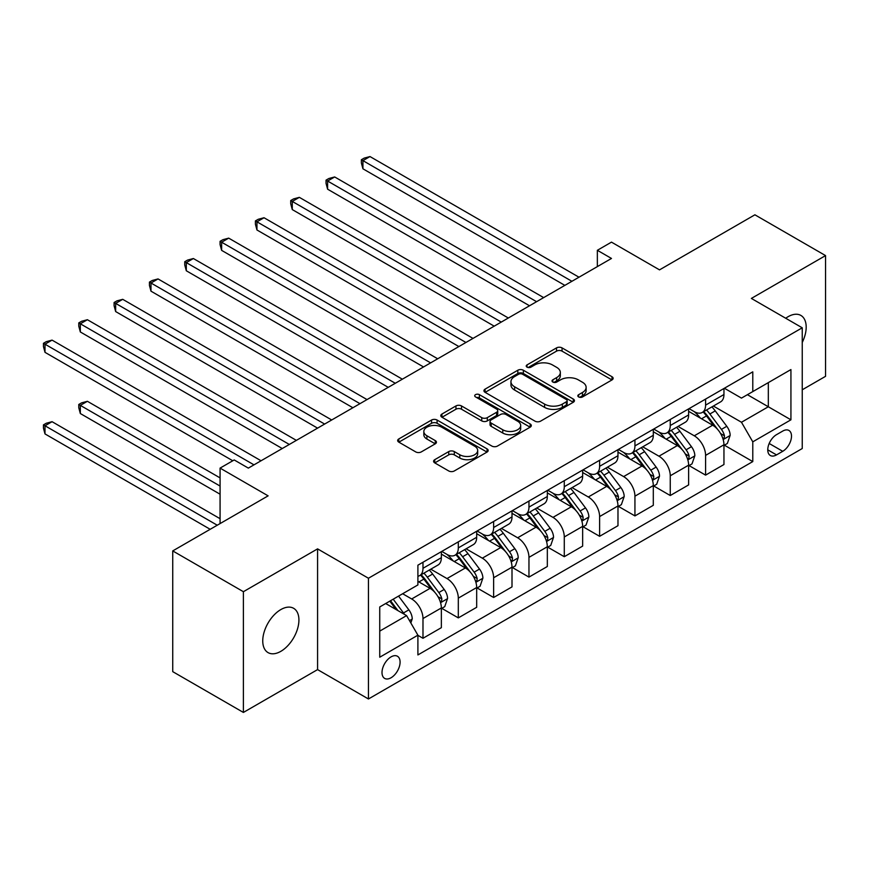 <?xml version="1.0" encoding="UTF-8"?>
<svg xmlns="http://www.w3.org/2000/svg" width="869" height="869" viewBox="0 0 869 869"><rect width="100%" height="100%" fill="white"/><g stroke="black" fill="none" stroke-linecap="round" stroke-linejoin="round"><path stroke-width="1.3" d="M578.635 396.937A2.748 1.586 0 0 0 582.523 396.937L611.993 379.927A3.921 2.27 0 0 0 613.145 378.319A3.921 2.27 0 0 0 611.993 376.722L562.058 347.893A3.921 2.27 0 0 0 556.518 347.893L527.038 364.904A2.748 1.586 0 0 0 526.234 366.034A2.748 1.586 0 0 0 527.038 367.152A2.748 1.586 0 0 0 530.926 367.152L534.739 364.947A12.557 7.245 0 0 1 552.488 364.947L556.649 367.348A12.557 7.245 0 0 1 560.331 372.475A12.557 7.245 0 0 1 556.649 377.602L552.836 379.807A2.748 1.586 0 0 0 552.032 380.926A2.748 1.586 0 0 0 552.836 382.045A2.748 1.586 0 0 0 556.725 382.045L560.538 379.84A12.557 7.245 0 0 1 578.287 379.84L582.447 382.241A12.557 7.245 0 0 1 586.13 387.368A12.557 7.245 0 0 1 582.447 392.495L578.635 394.7A2.748 1.586 0 0 0 577.831 395.819A2.748 1.586 0 0 0 578.635 396.937L578.635 394.7M280.839 651.337A25.581 14.773 120 0 0 297.546 628.798A25.581 14.773 120 0 0 293.624 608.3A25.581 14.773 120 0 0 280.839 609.571A25.581 14.773 120 0 0 264.122 632.111A25.581 14.773 120 0 0 268.043 652.608A25.581 14.773 120 0 0 280.839 651.337M802.239 342.462A25.581 14.773 120 0 0 800.892 315.436A25.581 14.773 120 0 0 788.107 316.696A25.581 14.773 120 0 0 785.717 318.26M391.05 677.766A12.785 7.386 120 0 0 399.403 666.501A12.785 7.386 120 0 0 397.448 656.247A12.785 7.386 120 0 0 391.05 656.888A12.785 7.386 120 0 0 382.697 668.152A12.785 7.386 120 0 0 384.652 678.407A12.785 7.386 120 0 0 391.05 677.766M434.739 459.679A3.921 2.27 0 0 0 433.588 461.276A3.921 2.27 0 0 0 434.739 462.884L448.752 470.965A3.921 2.27 0 0 0 454.291 470.965L487.031 452.076A3.921 2.27 0 0 0 488.172 450.468A3.921 2.27 0 0 0 487.031 448.871L437.096 420.042A3.921 2.27 0 0 0 431.545 420.042L398.817 438.943A3.921 2.27 0 0 0 397.665 440.54A3.921 2.27 0 0 0 398.817 442.136L415.74 451.913A3.921 2.27 0 0 0 421.28 451.913L435.293 443.82A3.921 2.27 0 0 0 436.444 442.223A3.921 2.27 0 0 0 435.293 440.616L426.907 435.771A10.493 6.061 0 0 1 423.833 431.491A10.493 6.061 0 0 1 430.307 425.897A10.493 6.061 0 0 1 441.745 427.211L474.615 446.188A10.493 6.061 0 0 1 477.689 450.468A10.493 6.061 0 0 1 471.204 456.062A10.493 6.061 0 0 1 459.777 454.748L454.291 451.587A3.921 2.27 0 0 0 448.752 451.587L434.739 459.679L434.739 462.884M802.239 389.79L825.55 376.331L825.55 255.595L754.9 214.806L659.517 269.868L611.483 242.136L597.351 250.294L611.483 258.451L248.338 468.109L234.206 459.951L220.074 468.109L220.074 523.583M243.396 591.702L243.396 712.439L317.576 669.608L317.576 548.871L243.396 591.702L172.735 550.913L268.119 495.851L220.074 468.109M317.576 548.871L368.445 578.243L802.239 327.798L802.239 448.534L368.445 698.98L368.445 578.243M825.55 255.595L751.37 298.425L802.239 327.798M535.011 421.161A3.921 2.27 0 0 0 540.561 421.161L573.301 402.26A3.921 2.27 0 0 0 574.442 400.663A3.921 2.27 0 0 0 573.301 399.056L523.366 370.237A3.921 2.27 0 0 0 517.815 370.237L485.087 389.127A3.921 2.27 0 0 0 483.935 390.735A3.921 2.27 0 0 0 485.087 392.332L535.011 421.161M476.614 397.535A2.748 1.586 0 0 1 479.395 397.915L479.395 394.656L530.166 423.963A3.921 2.27 0 0 1 531.307 425.56A3.921 2.27 0 0 1 530.166 427.168L497.426 446.069A3.921 2.27 0 0 1 491.876 446.069L441.952 417.239L441.952 414.035A3.921 2.27 0 0 0 440.8 415.632A3.921 2.27 0 0 0 441.952 417.239M441.952 414.035L455.953 405.942A3.921 2.27 0 0 1 461.504 405.942L481.752 417.641A3.921 2.27 0 0 0 487.303 417.641L496.601 412.275A3.921 2.27 0 0 0 497.741 410.668A3.921 2.27 0 0 0 496.601 409.071L475.517 396.894A2.748 1.586 0 0 1 474.713 395.775A2.748 1.586 0 0 1 476.408 394.309A2.748 1.586 0 0 1 479.395 394.656M243.396 712.439L172.735 671.65L172.735 550.913M782.741 431.078L776.517 434.663A12.394 7.158 120 0 0 768.424 445.58A12.394 7.158 120 0 0 770.325 455.508A12.394 7.158 120 0 0 776.517 454.9L782.741 451.304A12.394 7.158 120 0 0 790.833 440.387A12.394 7.158 120 0 0 788.933 430.459A12.394 7.158 120 0 0 782.741 431.078M724.377 388.247L741.474 398.111L752.782 391.593L752.782 371.845L417.902 565.187L417.902 584.935L379.742 606.953L379.742 657.214L417.902 635.185L417.902 654.933L752.782 461.58L752.782 441.843L741.474 422.258L713.373 406.04M752.782 391.593L790.931 369.564L790.931 419.814L752.782 441.843M317.576 669.608L368.445 698.98M597.351 250.294L597.351 266.609M747.405 394.689L768.326 406.768L768.326 382.621L790.931 369.564M741.474 422.258L768.326 406.768L790.931 419.814M379.742 631.111L406.594 615.61L385.684 603.531M417.902 635.348L422.986 638.28L422.986 618.543A15.99 9.233 -120 0 0 411.678 598.969L402.64 593.744M422.986 638.28L441.354 627.679L441.354 607.942A15.99 9.233 -120 0 0 430.046 588.356L417.902 581.339M441.778 608.343L458.311 617.892L458.311 598.144A15.99 9.233 -120 0 0 447.003 578.569L430.774 569.195M458.311 617.892L476.679 607.29L476.679 587.542A15.99 9.233 -120 0 0 465.371 567.968L441.354 554.096M477.103 587.955L493.635 597.492L493.635 577.755A15.99 9.233 -120 0 0 482.328 558.17L466.099 548.806M493.635 597.492L512.004 586.89L512.004 567.153A15.99 9.233 -120 0 0 500.696 547.568L476.679 533.696M512.428 567.555L528.96 577.103L528.96 557.355A15.99 9.233 -120 0 0 517.652 537.781L501.424 528.406M528.96 577.103L547.329 566.501L547.329 546.753A15.99 9.233 -120 0 0 536.021 527.179L512.004 513.307M547.752 547.166L564.285 556.703L564.285 536.966A15.99 9.233 -120 0 0 552.977 517.381L536.749 508.017M564.285 556.703L582.654 546.101L582.654 526.353A15.99 9.233 -120 0 0 571.346 506.779L547.329 492.908M583.077 526.766L599.61 536.314L599.61 516.566A15.99 9.233 -120 0 0 588.302 496.992L572.074 487.618M599.61 536.314L617.978 525.702L617.978 505.964A15.99 9.233 -120 0 0 606.671 486.379L582.654 472.519M618.402 506.377L634.935 515.914L634.935 496.177A15.99 9.233 -120 0 0 623.627 476.592L607.398 467.229M634.935 515.914L653.303 505.313L653.303 485.565A15.99 9.233 -120 0 0 641.995 465.99L617.978 452.119M653.727 485.977L670.26 495.526L670.26 475.777A15.99 9.233 -120 0 0 658.952 456.203L642.723 446.829M670.26 495.526L688.628 484.913L688.628 465.176A15.99 9.233 -120 0 0 677.32 445.591L653.303 431.73M689.052 465.578L705.585 475.126L705.585 455.389A15.99 9.233 -120 0 0 694.277 435.803L678.048 426.44M705.585 475.126L723.953 464.524L723.953 444.776A15.99 9.233 -120 0 0 712.656 425.202L688.628 411.33M689.052 408.636L694.277 411.656A15.99 9.233 -120 0 0 702.271 412.449A15.99 9.233 -120 0 0 705.585 405.128L705.585 399.099M653.727 429.036L658.952 432.056A15.99 9.233 -120 0 0 666.947 432.849A15.99 9.233 -120 0 0 670.26 425.528L670.26 419.488M618.402 449.425L623.627 452.445A15.99 9.233 -120 0 0 631.622 453.238A15.99 9.233 -120 0 0 634.935 445.916L634.935 439.888M583.077 469.825L588.302 472.845A15.99 9.233 -120 0 0 596.297 473.638A15.99 9.233 -120 0 0 599.61 466.316L599.61 460.277M547.752 490.214L552.977 493.234A15.99 9.233 -120 0 0 560.972 494.026A15.99 9.233 -120 0 0 564.285 486.705L564.285 480.676M512.428 510.614L517.652 513.633A15.99 9.233 -120 0 0 525.647 514.426A15.99 9.233 -120 0 0 528.96 507.105L528.96 501.065M477.103 531.002L482.328 534.022A15.99 9.233 -120 0 0 490.322 534.815A15.99 9.233 -120 0 0 493.635 527.505L493.635 521.465M441.778 551.402L447.003 554.422A15.99 9.233 -120 0 0 454.998 555.215A15.99 9.233 -120 0 0 458.311 547.894L458.311 541.854M724.377 445.189L752.782 461.58M702.271 412.449L720.64 401.847A15.99 9.233 -120 0 0 723.953 394.526L723.953 388.486M666.947 432.849L685.315 422.236A15.99 9.233 -120 0 0 688.628 414.926L688.628 408.886M631.622 453.238L649.99 442.636A15.99 9.233 -120 0 0 653.303 435.315L653.303 429.275M596.297 473.638L614.665 463.025A15.99 9.233 -120 0 0 617.978 455.714L617.978 449.675M560.972 494.026L579.341 483.425A15.99 9.233 -120 0 0 582.654 476.103L582.654 470.064M525.647 514.426L544.016 503.814A15.99 9.233 -120 0 0 547.329 496.503L547.329 490.464M490.322 534.815L508.691 524.213A15.99 9.233 -120 0 0 512.004 516.892L512.004 510.853M454.998 555.215L473.366 544.602A15.99 9.233 -120 0 0 476.679 537.292L476.679 531.252M417.902 576.256A15.99 9.233 -120 0 0 419.673 575.604L438.041 565.002A15.99 9.233 -120 0 0 441.354 557.681L441.354 551.652M419.673 575.604A15.99 9.233 -120 0 0 422.986 568.293L422.986 562.254M406.594 615.61L417.902 635.185M579.732 397.329L582.447 395.753A12.557 7.245 0 0 0 586.13 390.637L586.13 387.368M560.331 372.475L560.331 375.734A12.557 7.245 0 0 1 556.649 380.861L553.933 382.436M611.939 379.949L562.058 351.152A3.921 2.27 0 0 0 556.518 351.152L528.135 367.533M573.247 402.293L523.366 373.496A3.921 2.27 0 0 0 517.815 373.496L485.141 392.364M566.36 401.782A2.748 1.586 0 0 0 567.164 400.663A2.748 1.586 0 0 0 566.36 399.544L522.53 374.235A2.748 1.586 0 0 0 518.652 374.235L514.633 376.559A12.557 7.245 0 0 0 510.95 381.687A12.557 7.245 0 0 0 514.633 386.814L544.581 404.107A12.557 7.245 0 0 0 562.341 404.107L566.36 401.782L566.36 405.041A2.748 1.586 0 0 0 567.164 403.922L567.164 400.663M510.95 381.687L510.95 384.945A12.557 7.245 0 0 0 514.633 390.072L514.633 386.814M566.36 405.041L562.341 407.365A12.557 7.245 0 0 1 544.581 407.365L514.633 390.072M442.006 417.272L455.953 409.212L455.953 405.942M497.741 410.668L497.741 413.937A3.921 2.27 0 0 1 496.601 415.534L487.303 420.9A3.921 2.27 0 0 1 481.752 420.9L461.504 409.212A3.921 2.27 0 0 0 455.953 409.212M479.395 397.915L530.112 427.2M502.771 429.764A10.493 6.061 0 0 0 514.209 431.078A10.493 6.061 0 0 0 520.683 425.484A10.493 6.061 0 0 0 517.609 421.204L506.03 414.513A3.921 2.27 0 0 0 500.479 414.513L491.191 419.879A3.921 2.27 0 0 0 490.04 421.487A3.921 2.27 0 0 0 491.191 423.084L502.771 429.764L502.771 433.034A10.493 6.061 0 0 0 514.209 434.348A10.493 6.061 0 0 0 520.683 428.754L520.683 425.484M490.04 421.487L490.04 424.745A3.921 2.27 0 0 0 491.191 426.342L491.191 423.084M502.771 433.034L491.191 426.342M477.689 450.468L477.689 453.727A10.493 6.061 0 0 1 471.204 459.332A10.493 6.061 0 0 1 459.777 458.017L454.291 454.856A3.921 2.27 0 0 0 448.752 454.856L434.793 462.905M423.833 431.491L423.833 434.75A10.493 6.061 0 0 0 426.907 439.041L426.907 435.771M435.239 443.853L426.907 439.041M486.977 452.097L437.096 423.301A3.921 2.27 0 0 0 431.545 423.301L398.871 442.169M723.953 445.428L727.342 443.472L730.166 435.315A10.591 6.116 -120 0 0 726.788 426.299L715.241 410.885A30.578 17.652 -120 0 0 711.907 406.888M700.425 418.141A30.578 17.652 -120 0 0 694.168 411.591M722.986 438.943L724.225 437.618L724.453 435.771A10.591 6.116 -120 0 0 721.422 429.395L709.875 413.981A30.578 17.652 -120 0 0 706.54 409.983M703.694 411.634A25.375 14.654 60 0 1 707.855 416.37L717.631 429.405M362.927 250.381L494.2 326.157L292.277 209.581L292.277 201.423L299.349 197.35L508.332 318M703.151 411.949A30.578 17.652 60 0 1 706.486 415.936L714.155 426.19M571.911 281.295L362.927 160.635L369.998 156.561L578.982 277.211M564.85 285.369L362.927 168.792L362.927 160.635L361.374 159.744L364.198 158.104L369.998 156.561M362.927 168.792L361.374 163.003L361.374 159.744M688.628 465.827L692.017 463.872L694.842 455.714A10.591 6.116 -120 0 0 691.463 446.688L679.916 431.274A30.578 17.652 -120 0 0 676.582 427.287M665.1 438.541A30.578 17.652 -120 0 0 658.843 431.98M687.661 459.343L688.9 458.006L689.128 456.16A10.591 6.116 -120 0 0 686.097 449.794L674.55 434.381A30.578 17.652 -120 0 0 671.216 430.383M668.37 432.023A25.375 14.654 60 0 1 672.53 436.759L682.306 449.805M327.602 270.77L458.875 346.557L256.952 229.981L256.952 221.823L264.024 217.739L473.008 338.399M667.826 432.338A30.578 17.652 60 0 1 671.161 436.336L678.83 446.579M653.303 486.216L656.692 484.261L659.517 476.103A10.591 6.116 -120 0 0 656.138 467.087L644.592 451.674A30.578 17.652 -120 0 0 641.257 447.676M629.775 458.93A30.578 17.652 -120 0 0 623.518 452.38M652.337 479.731L653.575 478.406L653.803 476.56A10.591 6.116 -120 0 0 650.772 470.183L639.226 454.769A30.578 17.652 -120 0 0 635.891 450.772M633.045 452.423A25.375 14.654 60 0 1 637.205 457.159L646.981 470.205M292.277 291.169L423.551 366.957L221.628 250.37L221.628 242.212L228.699 238.139L437.683 358.788M632.502 452.738A30.578 17.652 60 0 1 635.836 456.736L643.505 466.979M617.978 506.616L621.368 504.661L624.192 496.503A10.591 6.116 -120 0 0 620.814 487.476L609.267 472.063A30.578 17.652 -120 0 0 605.932 468.076M594.45 479.33A30.578 17.652 -120 0 0 588.194 472.779M617.012 500.131L618.25 498.795L618.478 496.949A10.591 6.116 -120 0 0 615.448 490.583L603.901 475.169A30.578 17.652 -120 0 0 600.566 471.172M597.72 472.812A25.375 14.654 60 0 1 601.88 477.548L611.657 490.594M256.952 311.558L388.226 387.346L186.303 270.77L186.303 262.612L193.374 258.527L402.358 379.188M597.177 473.127A30.578 17.652 60 0 1 600.512 477.124L608.181 487.368M536.586 301.684L327.602 181.034L334.674 176.95L543.657 297.611M529.525 305.769L327.602 189.192L327.602 181.034L326.049 180.133L328.873 178.503L334.674 176.95M327.602 189.192L326.049 183.402L326.049 180.133M501.261 322.084L290.724 200.533L293.548 198.903L299.349 197.35M292.277 209.581L290.724 203.791L290.724 200.533M465.936 342.473L255.399 220.922L258.223 219.292L264.024 217.739M256.952 229.981L255.399 224.191L255.399 220.922M582.654 527.016L586.043 525.05L588.867 516.892A10.591 6.116 -120 0 0 585.489 507.876L573.942 492.462A30.578 17.652 -120 0 0 570.607 488.465M559.125 499.718A30.578 17.652 -120 0 0 552.869 493.168M581.687 520.52L582.925 519.195L583.153 517.348A10.591 6.116 -120 0 0 580.123 510.972L568.576 495.558A30.578 17.652 -120 0 0 565.241 491.572M562.395 493.212A25.375 14.654 60 0 1 566.555 497.948L576.332 510.994M221.628 331.958L352.901 407.746L150.978 291.169L150.978 283.012L158.049 278.927L367.033 399.588M561.841 493.527A30.578 17.652 60 0 1 565.187 497.524L572.856 507.768M430.611 362.873L220.074 241.321L222.898 239.692L228.699 238.139M221.628 250.37L220.074 244.58L220.074 241.321M547.329 547.405L550.718 545.45L553.542 537.292A10.591 6.116 -120 0 0 550.164 528.276L538.617 512.862A30.578 17.652 -120 0 0 535.282 508.865M523.801 520.118A30.578 17.652 -120 0 0 517.544 513.568M546.362 540.92L547.6 539.584L547.828 537.737A10.591 6.116 -120 0 0 544.798 531.372L533.251 515.958A30.578 17.652 -120 0 0 529.916 511.96M527.07 513.601A25.375 14.654 60 0 1 531.231 518.337L541.007 531.383M186.303 352.347L317.576 428.135L115.653 311.558L115.653 303.4L122.725 299.327L331.708 419.977M526.516 513.916A30.578 17.652 60 0 1 529.862 517.913L537.531 528.167M512.004 567.805L515.393 565.838L518.217 557.681A10.591 6.116 -120 0 0 514.839 548.665L503.292 533.251A30.578 17.652 -120 0 0 499.957 529.254M488.476 540.507A30.578 17.652 -120 0 0 482.219 533.957M511.037 561.309L512.275 559.984L512.504 558.137A10.591 6.116 -120 0 0 509.473 551.761L497.926 536.347A30.578 17.652 -120 0 0 494.591 532.36M491.745 534A25.375 14.654 60 0 1 495.906 538.737L505.682 551.782M150.978 372.747L282.251 448.534L80.328 331.958L80.328 323.8L87.4 319.716L296.383 440.377M491.191 534.316A30.578 17.652 60 0 1 494.537 538.313L502.206 548.556M476.679 588.194L480.068 586.238L482.892 578.081A10.591 6.116 -120 0 0 479.514 569.065L467.967 553.651A30.578 17.652 -120 0 0 464.633 549.653M453.151 560.907A30.578 17.652 -120 0 0 446.883 554.357M475.712 581.709L476.94 580.383L477.179 578.526A10.591 6.116 -120 0 0 474.148 572.16L462.601 556.747A30.578 17.652 -120 0 0 459.267 552.749M456.421 554.389A25.375 14.654 60 0 1 460.581 559.125L470.357 572.171M115.653 393.136L232.794 460.766L45.003 352.347L45.003 344.189L52.064 340.116L261.058 460.766M455.867 554.704A30.578 17.652 60 0 1 459.212 558.702L466.881 568.956M441.354 608.593L444.743 606.638L447.568 598.469A10.591 6.116 -120 0 0 444.189 589.454L432.643 574.04A30.578 17.652 -120 0 0 429.308 570.042M440.387 602.108L441.615 600.772L441.854 598.926A10.591 6.116 -120 0 0 438.823 592.56L427.276 577.146A30.578 17.652 -120 0 0 423.942 573.149M421.096 574.789A25.375 14.654 60 0 1 425.256 579.525L435.032 592.571M220.074 477.896L87.4 401.293L80.328 405.378L80.328 413.535L220.074 494.211M420.542 575.104A30.578 17.652 60 0 1 423.876 579.102L431.556 589.345M80.328 413.535L78.775 407.746L78.775 404.476L220.074 486.053M78.775 404.476L81.599 402.847L87.4 401.293M410.831 622.954L412.243 618.869A10.591 6.116 -120 0 0 408.864 609.853L398.556 596.091M220.074 518.695L52.064 421.693L45.003 425.767L45.003 433.924L210.179 529.297M404.454 614.372A10.591 6.116 -120 0 0 403.498 612.949L393.19 599.197M390.539 600.729L397.937 610.614M389.801 601.152L396.079 609.538M45.003 433.924L43.45 428.135L43.45 424.876L217.25 525.213M43.45 424.876L46.274 423.246L52.064 421.693M395.286 383.272L184.749 261.71L187.574 260.081L193.374 258.527M186.303 270.77L184.749 264.98L184.749 261.71M359.962 403.661L149.425 282.11L152.249 280.481L158.049 278.927M150.978 291.169L149.425 285.369L149.425 282.11M324.637 424.061L114.1 302.499L116.924 300.87L122.725 299.327M115.653 311.558L114.1 305.769L114.1 302.499M289.312 444.45L78.775 322.899L81.599 321.269L87.4 319.716M80.328 331.958L78.775 326.157L78.775 322.899M253.987 464.85L43.45 343.298L46.274 341.658L52.064 340.116M45.003 352.347L43.45 346.557L43.45 343.298M411.678 598.969L430.046 588.356M447.003 578.569L465.371 567.968M482.328 558.17L500.696 547.568M517.652 537.781L536.021 527.179M552.977 517.381L571.346 506.779M588.302 496.992L606.671 486.379M623.627 476.592L641.995 465.99M658.952 456.203L677.32 445.591M694.277 435.803L712.656 425.202M705.585 405.128L723.953 394.526M705.585 455.389L723.953 444.776M670.26 475.777L688.628 465.176M670.26 425.528L688.628 414.926M634.935 496.177L653.303 485.565M634.935 445.916L653.303 435.315M599.61 516.566L617.978 505.964M599.61 466.316L617.978 455.714M564.285 536.966L582.654 526.353M564.285 486.705L582.654 476.103M528.96 557.355L547.329 546.753M528.96 507.105L547.329 496.503M493.635 577.755L512.004 567.153M493.635 527.505L512.004 516.892M458.311 598.144L476.679 587.542M458.311 547.894L476.679 537.292M422.986 618.543L441.354 607.942M422.986 568.293L441.354 557.681M769.184 443.483L782.741 451.304M767.761 449.838L776.517 454.9M582.447 395.753L582.447 392.495M552.836 382.045L552.836 379.807M556.649 380.861L556.649 377.602M527.038 367.152L527.038 364.904M556.518 351.152L556.518 347.893M562.058 351.152L562.058 347.893M611.993 379.927L611.993 376.722M485.087 392.332L485.087 389.127M517.815 373.496L517.815 370.237M523.366 373.496L523.366 370.237M573.301 402.26L573.301 399.056M544.581 407.365L544.581 404.107M562.341 407.365L562.341 404.107M461.504 409.212L461.504 405.942M481.752 420.9L481.752 417.641M487.303 420.9L487.303 417.641M496.601 415.534L496.601 412.275M530.166 427.168L530.166 423.963M448.752 454.856L448.752 451.587M454.291 454.856L454.291 451.587M459.777 458.017L459.777 454.748M435.293 443.82L435.293 440.616M398.817 442.136L398.817 438.943M431.545 423.301L431.545 420.042M437.096 423.301L437.096 420.042M487.031 452.076L487.031 448.871M723.16 439.529L730.101 435.521M709.875 413.981L715.241 410.885M701.544 418.793L706.486 415.936M721.422 429.395L726.788 426.299M720.586 433.533L724.453 435.771M687.835 459.918L694.776 455.91M674.55 434.381L679.916 431.274M666.219 439.182L671.161 436.336M686.097 449.794L691.463 446.688M685.261 453.922L689.128 456.16M652.51 480.318L659.452 476.31M639.226 454.769L644.592 451.674M630.894 459.582L635.836 456.736M650.772 470.183L656.138 467.087M649.936 474.322L653.803 476.56M617.186 500.707L624.127 496.71M603.901 475.169L609.267 472.063M595.569 479.97L600.512 477.124M615.448 490.583L620.814 487.476M614.611 494.722L618.478 496.949M581.861 521.107L588.802 517.098M568.576 495.558L573.942 492.462M560.244 500.37L565.187 497.524M580.123 510.972L585.489 507.876M579.286 515.111L583.153 517.348M546.536 541.496L553.477 537.498M533.251 515.958L538.617 512.862M524.919 520.759L529.862 517.913M544.798 531.372L550.164 528.276M543.961 535.51L547.828 537.737M511.211 561.895L518.152 557.887M497.926 536.347L503.292 533.251M489.595 541.159L494.537 538.313M509.473 551.761L514.839 548.665M508.637 555.899L512.504 558.137M475.886 582.284L482.827 578.287M462.601 556.747L467.967 553.651M454.27 561.559L459.212 558.702M474.148 572.16L479.514 569.065M473.301 576.299L477.179 578.526M440.561 602.684L447.502 598.676M427.276 577.146L432.643 574.04M418.945 581.948L423.876 579.102M438.823 592.56L444.189 589.454M437.976 596.688L441.854 598.926M409.495 620.618L412.178 619.076M403.498 612.949L408.864 609.853"/></g></svg>

